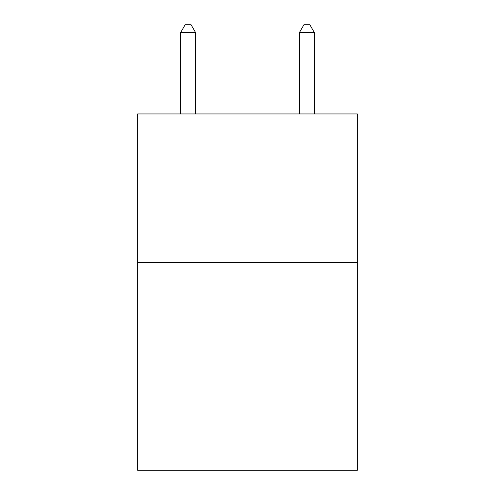 <?xml version="1.0" encoding="UTF-8"?>
<svg xmlns="http://www.w3.org/2000/svg" width="495" height="495" viewBox="0 0 495 495"><rect width="100%" height="100%" fill="white"/><g stroke="black" fill="none" stroke-linecap="round" stroke-linejoin="round"><path stroke-width="0.74" d="M357.359 262.406L357.359 470.25L137.641 470.25L137.641 113.943L357.359 113.943L357.359 262.406L137.641 262.406M195.537 113.943L195.537 32.472L180.694 32.472L180.694 113.943M180.694 32.472L185.149 24.75L191.082 24.75L195.537 32.472M314.306 113.943L314.306 32.472L299.463 32.472L299.463 113.943M299.463 32.472L303.918 24.75L309.851 24.75L314.306 32.472"/></g></svg>
